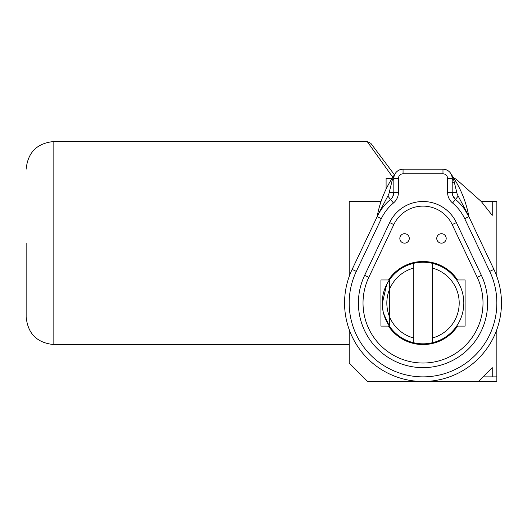 <?xml version="1.0" encoding="UTF-8"?>
<svg xmlns="http://www.w3.org/2000/svg" width="523" height="523" viewBox="0 0 523 523"><rect width="100%" height="100%" fill="white"/><g stroke="black" fill="none" stroke-linecap="round" stroke-linejoin="round"><path stroke-width="0.78" d="M389.661 222.602A36.917 36.917 0 0 1 456.37 222.602A36.917 36.917 0 0 0 389.661 222.602L364.642 275.346A64.604 64.604 0 0 0 423.015 367.636A64.604 64.604 0 0 0 481.389 275.346L456.37 222.602A36.917 36.917 0 0 0 389.661 222.602L393.826 224.583A32.302 32.302 0 0 1 452.199 224.583L456.37 222.602M409.28 238.429A4.727 4.727 0 0 1 404.554 243.149A4.727 4.727 0 0 1 399.834 238.429A4.727 4.727 0 0 1 404.554 233.703A4.727 4.727 0 0 1 409.28 238.429M446.197 238.429A4.727 4.727 0 0 1 441.471 243.149A4.727 4.727 0 0 1 436.751 238.429A4.727 4.727 0 0 1 441.471 233.703A4.727 4.727 0 0 1 446.197 238.429M457.547 279.962A41.533 41.533 0 0 0 388.484 279.962M388.484 326.104A41.533 41.533 0 0 0 457.547 326.104M432.246 342.768A40.794 40.794 0 0 0 432.246 263.298L432.246 342.768A40.794 40.794 0 0 1 413.785 342.768L413.785 263.298A40.794 40.794 0 0 0 413.785 342.768M413.785 263.298A40.794 40.794 0 0 1 432.246 263.298M456.657 326.104L457.821 324.312L456.657 326.104L465.104 326.104L465.104 279.962L456.657 279.962L457.821 281.753M382.228 303.856L386.634 284.571L389.374 279.962L389.374 326.104L383.575 313.46M383.071 311.303L382.228 303.615M432.246 268.051A36.179 36.179 0 0 1 432.246 338.015M413.785 338.015A36.179 36.179 0 0 1 413.785 268.051M389.374 279.962L380.927 279.962L380.927 326.104L389.374 326.104M459.397 321.488L460.606 318.873M462.953 294.717L462.502 292.802M26.15 243.038L26.15 316.879L26.15 243.038M394.466 174.826L370.866 143.361L367.179 141.517L392.093 176.323A4.615 2.641 -36.9 0 1 393.708 175.891M481.278 201.512L492.235 201.512L492.235 215.352L481.278 201.512L456.631 179.598A4.615 4.615 0 0 0 454.003 178.454M483.004 376.867L496.85 376.867L496.85 381.483L478.388 381.483L492.235 367.636L492.235 376.867M392.041 178.435L386.098 178.435L386.098 189.117M392.093 176.323L392.825 177.225M468.771 216.084L457.213 194.216L453.827 180.272L451.382 174.519A4.615 4.615 0 0 1 451.101 174.067A4.615 4.615 0 0 0 451.382 174.519A106.398 106.398 0 0 1 468.771 216.084A4.615 4.615 0 0 0 469.138 217.222A4.615 4.615 0 0 1 468.771 216.084M496.85 276.523L496.85 201.512L492.235 201.512M496.85 376.867L496.85 329.542M349.181 329.542L349.181 363.021L367.636 381.483L478.388 381.483M381.038 201.512L349.181 201.512L349.181 276.523M394.649 174.519L392.198 180.272L388.818 194.216L377.26 216.084A106.398 106.398 0 0 1 394.649 174.519A4.615 4.615 0 0 0 394.93 174.067M451.852 175.931L452.199 178.435A4.615 2.412 180 0 0 453.827 180.272M451.231 174.322L451.395 174.662M456.631 192.438L452.199 192.346L452.264 193.418M452.859 195.765L455.52 199.44A9.231 9.231 0 0 1 452.199 192.346L452.199 178.435A9.231 9.231 0 0 0 442.974 169.204L403.056 169.204A9.231 9.231 0 0 0 393.826 178.435L393.826 192.346L393.826 178.435L398.441 178.435A4.615 4.615 0 0 1 403.056 173.819L403.056 169.204A9.231 9.231 0 0 0 393.826 178.435A4.615 2.412 180 0 1 392.198 180.272M458.246 195.988L455.52 199.44A9.231 9.231 0 0 1 452.199 192.346L447.583 192.346A13.846 13.846 0 0 0 452.565 202.983L455.52 199.44A50.764 50.764 0 0 1 468.876 216.672A4.615 3.713 154.6 0 1 468.588 215.541M464.646 209.39L468.876 216.672A50.764 50.764 0 0 0 455.52 199.44M376.887 217.222A4.615 4.615 0 0 0 377.26 216.084A4.615 4.615 0 0 1 376.887 217.222M377.436 215.541A4.615 3.713 -154.6 0 1 377.148 216.672L352.136 269.41A78.45 78.45 0 0 0 423.015 381.483A78.45 78.45 0 0 0 493.895 269.41L468.876 216.672L464.712 218.647L489.724 271.391L493.895 269.41A78.45 78.45 0 0 1 423.015 381.483A78.45 78.45 0 0 1 352.136 269.41L356.307 271.391L381.319 218.647L377.148 216.672A50.764 50.764 0 0 1 390.511 199.44L387.785 195.988M392.701 196.766L393.826 192.346A9.231 9.231 0 0 1 390.511 199.44L391.354 198.635M389.4 192.438L393.826 192.346A9.231 9.231 0 0 1 390.511 199.44A50.764 50.764 0 0 0 377.148 216.672M452.199 224.583L477.218 277.321A59.988 59.988 0 0 1 423.015 363.021A59.988 59.988 0 0 1 368.813 277.321L393.826 224.583M368.813 277.321L364.642 275.346A64.604 64.604 0 0 0 423.015 367.636A64.604 64.604 0 0 0 481.389 275.346L477.218 277.321M349.181 344.565L53.836 344.565L53.836 141.517C37.022 143.158 27.791 152.389 26.15 169.204M452.199 181.71A4.615 1.543 180 0 0 454.507 183.043M452.199 178.435A9.231 9.231 0 0 0 442.974 169.204L442.974 173.819A4.615 4.615 0 0 1 447.583 178.435L452.199 178.435M403.056 173.819L442.974 173.819M447.583 178.435L447.583 192.346M452.565 202.983A46.148 46.148 0 0 1 464.712 218.647M489.724 271.391A73.835 73.835 0 0 1 423.015 376.867A73.835 73.835 0 0 1 356.307 271.391M381.319 218.647A46.148 46.148 0 0 1 393.466 202.983L390.511 199.44M393.466 202.983A13.846 13.846 0 0 0 398.441 192.346L393.826 192.346M398.441 192.346L398.441 178.435M53.836 344.565C37.022 342.925 27.791 333.694 26.15 316.879M367.179 141.517L53.836 141.517"/></g></svg>

